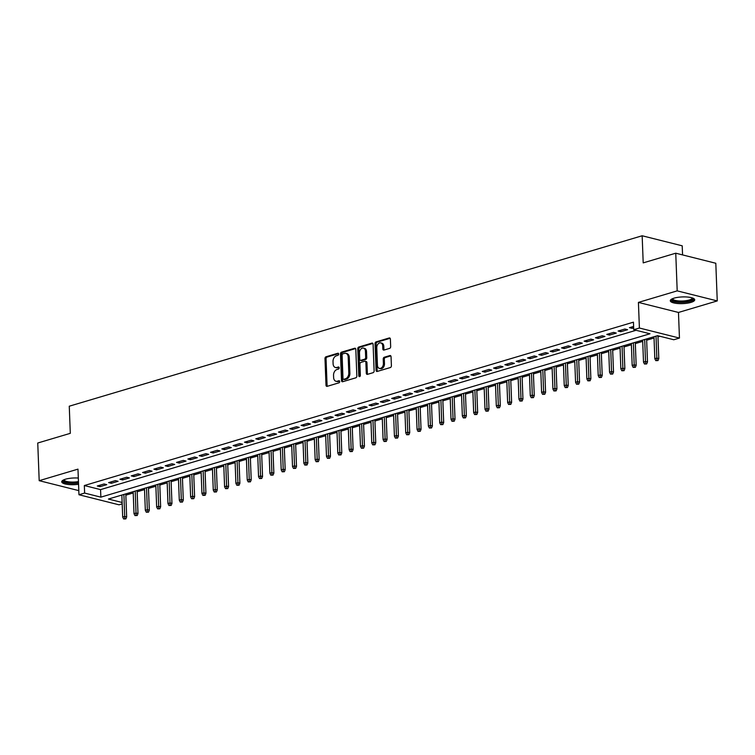 <?xml version="1.0" encoding="UTF-8"?>
<svg xmlns="http://www.w3.org/2000/svg" width="755" height="755" viewBox="0 0 755 755"><rect width="100%" height="100%" fill="white"/><g stroke="black" fill="none" stroke-linecap="round" stroke-linejoin="round"><path stroke-width="1.13" d="M338.655 354.057A1.076 0.755 -75.9 0 0 337.834 353.255L326.028 356.766A1.538 1.076 -75.9 0 0 324.98 358.578L326 385.192A1.538 1.076 -75.9 0 0 327.17 386.343L338.976 382.832A1.076 0.755 -75.9 0 0 338.891 380.756L337.372 381.209A4.926 3.454 -75.9 0 1 335.984 381.256A4.926 3.454 -75.9 0 1 333.625 377.538L333.54 375.32A4.926 3.454 -75.9 0 1 336.919 369.535L338.448 369.072A1.076 0.755 -75.9 0 0 338.363 367.005L336.843 367.459A4.926 3.454 -75.9 0 1 335.456 367.506A4.926 3.454 -75.9 0 1 333.097 363.787L333.012 361.57A4.926 3.454 -75.9 0 1 336.39 355.775L337.919 355.322A1.076 0.755 -75.9 0 0 338.655 354.057M674.064 298.149A12.231 3.341 177.8 0 0 670.289 300.745A12.231 3.341 177.8 0 0 677.763 303.529A12.231 3.341 177.8 0 0 690.948 302.396A12.231 3.341 177.8 0 0 694.723 299.801A12.231 3.341 177.8 0 0 687.248 297.017A12.231 3.341 177.8 0 0 674.064 298.149M78.322 478.047A12.231 3.341 177.8 0 0 65.496 479.208A12.231 3.341 177.8 0 0 61.721 481.794A12.231 3.341 177.8 0 0 78.558 484.266M389.608 348.395A1.538 1.076 -75.9 0 0 390.665 346.583L390.382 339.118A1.538 1.076 -75.9 0 0 389.212 337.966L376.094 341.873A1.538 1.076 -75.9 0 0 375.046 343.676L376.065 370.299A1.538 1.076 -75.9 0 0 377.236 371.451L390.344 367.543A1.538 1.076 -75.9 0 0 391.401 365.731L391.052 356.719A1.538 1.076 -75.9 0 0 389.882 355.567L384.276 357.238A1.538 1.076 -75.9 0 0 383.219 359.05L383.389 363.523A4.115 2.888 -75.9 0 1 379.416 368.393A4.115 2.888 -75.9 0 1 377.443 365.288L376.773 347.762A4.115 2.888 -75.9 0 1 380.746 342.893A4.115 2.888 -75.9 0 1 382.719 345.998L382.832 348.914A1.538 1.076 -75.9 0 0 384.002 350.065L389.608 348.395M675.753 253.199L715.806 263.259L717.25 300.924L677.197 290.864L675.753 253.199L643.203 262.882L642.156 235.768L69.262 406.209L70.3 433.332L37.75 443.015L39.194 480.68L77.973 469.138L78.964 494.752L84.617 493.072L84.334 485.541L633.454 322.168L633.738 329.699L639.4 328.019L679.453 338.07L673.79 339.75L657.558 335.673L108.437 499.046L122.131 502.49M677.197 290.864L638.419 302.406L639.4 328.019M355.813 349.405A1.538 1.076 -75.9 0 0 354.652 348.253L341.534 352.151A1.538 1.076 -75.9 0 0 340.477 353.963L341.505 380.586A1.538 1.076 -75.9 0 0 342.666 381.728L355.784 377.83A1.538 1.076 -75.9 0 0 356.841 376.018L355.813 349.405M358.814 347.017L371.932 343.11A1.538 1.076 -75.9 0 1 373.093 344.261L374.121 370.875A1.538 1.076 -75.9 0 1 373.064 372.687L367.449 374.357A1.538 1.076 -75.9 0 1 366.288 373.206L365.873 362.409A1.538 1.076 -75.9 0 0 364.703 361.267L360.975 362.372A1.538 1.076 -75.9 0 0 359.927 364.184L360.352 375.424A1.076 0.755 -75.9 0 1 358.804 375.886L357.757 348.819A1.538 1.076 -75.9 0 1 358.814 347.017L359.899 347.281L372.838 343.431M39.194 480.68L78.803 490.618M104.067 483.974L97.272 485.994L99.981 486.673L106.776 484.653L104.067 483.974M115.392 480.605L108.597 482.624L111.306 483.304L118.091 481.284L115.392 480.605M126.708 477.236L119.922 479.255L122.621 479.935L129.416 477.915L126.708 477.236M138.033 473.866L131.238 475.886L133.946 476.565L140.741 474.546L138.033 473.866M149.358 470.497L142.563 472.517L145.271 473.196L152.066 471.177L149.358 470.497M160.673 467.128L153.888 469.148L156.587 469.827L163.382 467.807L160.673 467.128M171.998 463.759L165.203 465.778L167.912 466.458L174.707 464.438L171.998 463.759M183.323 460.39L176.528 462.409L179.237 463.089L186.032 461.069L183.323 460.39M194.648 457.02L187.853 459.04L190.553 459.719L197.348 457.7L194.648 457.02M205.964 453.651L199.169 455.671L201.878 456.35L208.673 454.331L205.964 453.651M217.289 450.282L210.494 452.302L213.203 452.981L219.998 450.961L217.289 450.282M228.614 446.913L221.819 448.942L224.528 449.621L231.313 447.592L228.614 446.913M239.93 443.544L233.135 445.573L235.843 446.252L242.638 444.223L239.93 443.544M251.255 440.184L244.46 442.204L247.168 442.883L253.963 440.863L251.255 440.184M262.58 436.815L255.785 438.834L258.493 439.514L265.279 437.494L262.58 436.815M273.895 433.445L267.11 435.465L269.809 436.145L276.604 434.125L273.895 433.445M285.22 430.076L278.425 432.096L281.134 432.775L287.929 430.756L285.22 430.076M296.545 426.707L289.75 428.727L292.459 429.406L299.254 427.387L296.545 426.707M307.861 423.338L301.075 425.358L303.774 426.037L310.569 424.017L307.861 423.338M319.186 419.969L312.391 421.988L315.099 422.668L321.894 420.648L319.186 419.969M330.511 416.6L323.716 418.619L326.424 419.299L333.219 417.279L330.511 416.6M341.836 413.23L335.041 415.25L337.74 415.93L344.535 413.91L341.836 413.23M353.151 409.861L346.356 411.881L349.065 412.56L355.86 410.541L353.151 409.861M364.476 406.492L357.681 408.512L360.39 409.191L367.185 407.171L364.476 406.492M375.801 403.123L369.006 405.152L371.715 405.831L378.5 403.802L375.801 403.123M387.117 399.754L380.322 401.783L383.03 402.462L389.825 400.433L387.117 399.754M398.442 396.394L391.647 398.413L394.355 399.093L401.15 397.073L398.442 396.394M409.767 393.025L402.972 395.044L405.68 395.724L412.466 393.704L409.767 393.025M421.082 389.655L414.297 391.675L416.996 392.355L423.791 390.335L421.082 389.655M432.407 386.286L425.612 388.306L428.321 388.985L435.116 386.966L432.407 386.286M443.732 382.917L436.937 384.937L439.646 385.616L446.432 383.597L443.732 382.917M455.048 379.548L448.262 381.568L450.961 382.247L457.757 380.227L455.048 379.548M466.373 376.179L459.578 378.198L462.286 378.878L469.082 376.858L466.373 376.179M477.698 372.81L470.903 374.829L473.611 375.509L480.406 373.489L477.698 372.81M489.023 369.44L482.228 371.46L484.927 372.139L491.722 370.12L489.023 369.44M500.338 366.071L493.543 368.091L496.252 368.77L503.047 366.751L500.338 366.071M511.663 362.702L504.869 364.722L507.577 365.401L514.372 363.382L511.663 362.702M522.988 359.333L516.193 361.362L518.902 362.041L525.688 360.012L522.988 359.333M534.304 355.964L527.509 357.993L530.218 358.672L537.013 356.643L534.304 355.964M545.629 352.604L538.834 354.623L541.543 355.303L548.338 353.283L545.629 352.604M556.954 349.235L550.159 351.254L552.868 351.934L559.653 349.914L556.954 349.235M568.27 345.865L561.484 347.885L564.183 348.565L570.978 346.545L568.27 345.865M579.595 342.496L572.8 344.516L575.508 345.195L582.303 343.176L579.595 342.496M590.92 339.127L584.125 341.147L586.833 341.826L593.619 339.807L590.92 339.127M602.235 335.758L595.45 337.778L598.149 338.457L604.944 336.437L602.235 335.758M613.56 332.389L606.765 334.408L609.474 335.088L616.269 333.068L613.56 332.389M624.885 329.02L618.09 331.039L620.799 331.719L627.594 329.699L624.885 329.02M84.334 485.541L100.566 489.617L636.087 330.284M633.615 326.424L629.415 327.67L632.114 328.35L633.672 327.887M125.84 495.157L133.21 492.968M137.165 491.788L144.535 489.599M148.48 488.419L155.86 486.229M159.805 485.05L167.185 482.86M171.13 481.681L178.501 479.491M182.446 478.321L189.826 476.122M193.771 474.952L201.151 472.753M205.096 471.582L212.466 469.384M216.411 468.213L223.791 466.014M227.736 464.844L235.116 462.645M239.061 461.475L246.432 459.276M250.386 458.106L257.757 455.907M261.702 454.736L269.082 452.547M273.027 451.367L280.398 449.178M284.352 447.998L291.723 445.809M295.667 444.629L303.048 442.439M306.992 441.26L314.373 439.07M318.317 437.891L325.688 435.701M329.633 434.531L337.013 432.332M340.958 431.162L348.338 428.963M352.283 427.792L359.654 425.593M363.599 424.423L370.979 422.224M374.924 421.054L382.304 418.855M386.249 417.685L393.619 415.486M397.574 414.316L404.944 412.117M408.889 410.947L416.269 408.757M420.214 407.577L427.585 405.388M431.539 404.208L438.91 402.019M442.855 400.839L450.235 398.649M454.18 397.47L461.56 395.28M465.505 394.101L472.875 391.911M476.82 390.741L484.2 388.542M488.145 387.372L495.525 385.173M499.47 384.002L506.841 381.803M510.786 380.633L518.166 378.434M522.111 377.264L529.491 375.065M533.436 373.895L540.806 371.696M544.751 370.526L552.131 368.327M556.076 367.156L563.457 364.967M567.401 363.787L574.772 361.598M578.726 360.418L586.097 358.229M590.042 357.049L597.422 354.859M601.367 353.68L608.747 351.49M612.692 350.311L620.063 348.121M624.008 346.951L631.388 344.752M635.332 343.582L642.713 341.383M646.658 340.212L654.028 338.014M657.973 336.843L659.908 336.268M682.558 254.907L682.209 245.819L642.156 235.768M638.419 302.406L678.471 312.457L717.25 300.924M678.471 312.457L679.453 338.07M122.178 503.868L119.016 504.812L78.964 494.752M84.617 493.072L100.859 497.149L649.98 333.776L633.738 329.699M100.566 489.617L100.859 497.149M99.981 486.673L99.924 485.201M111.306 483.304L111.249 481.832M122.621 479.935L122.565 478.462M133.946 476.565L133.89 475.093M145.271 473.196L145.215 471.733M156.587 469.827L156.53 468.364M167.912 466.458L167.855 464.995M179.237 463.089L179.18 461.626M190.553 459.719L190.496 458.257M201.878 456.35L201.821 454.887M213.203 452.981L213.146 451.518M224.528 449.621L224.471 448.149M235.843 446.252L235.786 444.78M247.168 442.883L247.111 441.411M258.493 439.514L258.436 438.042M269.809 436.145L269.752 434.672M281.134 432.775L281.077 431.303M292.459 429.406L292.402 427.934M303.774 426.037L303.718 424.574M315.099 422.668L315.043 421.205M326.424 419.299L326.368 417.836M337.74 415.93L337.683 414.467M349.065 412.56L349.008 411.098M360.39 409.191L360.333 407.728M371.715 405.831L371.658 404.359M383.03 402.462L382.974 400.99M394.355 399.093L394.299 397.621M405.68 395.724L405.624 394.252M416.996 392.355L416.939 390.882M428.321 388.985L428.264 387.513M439.646 385.616L439.589 384.144M450.961 382.247L450.905 380.784M462.286 378.878L462.23 377.415M473.611 375.509L473.555 374.046M484.927 372.139L484.87 370.677M496.252 368.77L496.195 367.308M507.577 365.401L507.52 363.938M518.902 362.041L518.845 360.569M530.218 358.672L530.161 357.2M541.543 355.303L541.486 353.831M552.868 351.934L552.811 350.462M564.183 348.565L564.127 347.092M575.508 345.195L575.452 343.723M586.833 341.826L586.777 340.354M598.149 338.457L598.092 336.994M609.474 335.088L609.417 333.625M620.799 331.719L620.742 330.256M632.114 328.35L632.058 326.887M335.456 367.506L336.541 367.779A4.926 3.454 -75.9 0 0 337.919 367.732L336.843 367.459M339.089 367.383L337.919 367.732M335.984 381.256L337.07 381.53A4.926 3.454 -75.9 0 0 338.448 381.483L337.372 381.209M339.618 381.133L338.448 381.483M338.561 353.633L327.113 357.039A1.538 1.076 -75.9 0 0 326.056 358.851L327.085 385.465A1.538 1.076 -75.9 0 0 327.34 386.286M355.558 348.574L342.619 352.425A1.538 1.076 -75.9 0 0 341.562 354.237L342.581 380.85A1.538 1.076 -75.9 0 0 342.845 381.681M342.836 353.859A1.076 0.755 -75.9 0 0 342.1 355.124L342.996 378.491A1.076 0.755 -75.9 0 0 343.818 379.293L345.422 378.812A4.926 3.454 -75.9 0 0 348.801 373.027L348.187 357.058A4.926 3.454 -75.9 0 0 345.828 353.34A4.926 3.454 -75.9 0 0 344.45 353.378L342.836 353.859M344.337 379.425A1.076 0.755 -75.9 0 0 344.893 379.567L343.818 379.293M345.828 353.34L346.913 353.614A4.926 3.454 -75.9 0 1 349.272 357.323L349.886 373.3A4.926 3.454 -75.9 0 1 346.507 379.086L344.893 379.567M365.137 361.249L366.213 361.522A1.538 1.076 -75.9 0 1 366.949 362.683L367.364 373.48A1.538 1.076 -75.9 0 0 367.628 374.301M359.899 347.281A1.538 1.076 -75.9 0 0 358.842 349.093L359.88 376.16A1.076 0.755 -75.9 0 0 359.946 376.49M365.439 351.207A4.115 2.888 -75.9 0 0 363.466 348.102A4.115 2.888 -75.9 0 0 359.493 352.981L359.729 359.154A1.538 1.076 -75.9 0 0 360.899 360.305L364.627 359.191A1.538 1.076 -75.9 0 0 365.675 357.389L365.439 351.207L366.524 351.481A4.115 2.888 -75.9 0 0 364.552 348.376L363.466 348.102M360.465 360.314L361.551 360.588A1.538 1.076 -75.9 0 0 361.985 360.579L360.899 360.305M366.524 351.481L366.76 357.653A1.538 1.076 -75.9 0 1 365.703 359.465L361.985 360.579M380.746 342.893L381.832 343.157A4.115 2.888 -75.9 0 1 383.804 346.271L383.918 349.188A1.538 1.076 -75.9 0 0 384.172 350.009M379.416 368.393L380.501 368.666A4.115 2.888 -75.9 0 0 384.474 363.787L383.389 363.523M390.797 355.888L385.361 357.511A1.538 1.076 -75.9 0 0 384.304 359.314L384.474 363.787M390.118 338.297L377.179 342.147A1.538 1.076 -75.9 0 0 376.122 343.95L377.151 370.573A1.538 1.076 -75.9 0 0 377.406 371.394M123.65 518.959L125.868 518.893L123.65 518.959L122.688 517.024L124.726 516.42L126.67 516.911L125.792 493.883M124.783 518.628L123.886 494.449M122.688 517.024L121.848 495.063M126.67 516.911L125.868 518.893M78.492 482.568A10.579 2.897 -2.2 0 1 67.469 482.653A10.579 2.897 -2.2 0 1 63.505 479.963M64.081 479.699A9.796 2.68 177.8 0 0 64.081 479.746A9.796 2.68 177.8 0 0 78.454 481.577M61.938 481.124A12.146 3.322 177.8 0 0 78.511 483.04M692.807 298.112A10.579 2.897 -2.2 0 1 679.491 301.953A10.579 2.897 -2.2 0 1 672.063 298.905M672.639 298.65A9.796 2.68 177.8 0 0 672.639 298.687A9.796 2.68 177.8 0 0 679.689 300.99A9.796 2.68 177.8 0 0 692.222 297.942A9.796 2.68 177.8 0 0 692.212 297.895M670.506 300.075A12.146 3.322 177.8 0 0 679.056 302.377A12.146 3.322 177.8 0 0 694.458 299.15M134.975 515.59L137.184 515.523L134.975 515.59L134.012 513.664L136.051 513.051L137.995 513.542L137.108 490.514M136.108 515.259L135.202 491.08M134.012 513.664L133.163 491.694M137.995 513.542L137.184 515.523M146.291 512.22L148.508 512.154L146.291 512.22L145.328 510.295L147.367 509.682L149.32 510.172L148.433 487.145M147.423 511.89L146.527 487.711M145.328 510.295L144.488 488.325M149.32 510.172L148.508 512.154M157.616 508.851L159.834 508.794L157.616 508.851L156.653 506.926L158.692 506.312L160.645 506.803L159.758 483.776M158.748 508.521L157.852 484.351M156.653 506.926L155.813 484.955M160.645 506.803L159.834 508.794M168.941 505.491L171.149 505.425L168.941 505.491L167.978 503.557L170.017 502.953L171.961 503.434L171.074 480.406M170.073 505.152L169.167 480.982M167.978 503.557L167.129 481.586M171.961 503.434L171.149 505.425M180.256 502.122L182.474 502.056L180.256 502.122L179.294 500.188L181.332 499.584L183.286 500.065L182.399 477.047M181.389 501.782L180.492 477.613M179.294 500.188L178.454 478.217M183.286 500.065L182.474 502.056M191.581 498.753L193.799 498.687L191.581 498.753L190.619 496.818L192.657 496.214L194.611 496.705L193.724 473.678M192.714 498.413L191.817 474.244M190.619 496.818L189.779 474.848M194.611 496.705L193.799 498.687M202.906 495.384L205.115 495.318L202.906 495.384L201.944 493.449L203.982 492.845L205.926 493.336L205.049 470.308M204.039 495.044L203.133 470.875M201.944 493.449L201.094 471.479M205.926 493.336L205.115 495.318M214.222 492.015L216.44 491.949L214.222 492.015L213.269 490.08L215.307 489.476L217.251 489.967L216.364 466.939M215.354 491.675L214.458 467.505M213.269 490.08L212.419 468.109M217.251 489.967L216.44 491.949M225.547 488.645L227.765 488.579L225.547 488.645L224.584 486.711L226.623 486.107L228.576 486.598L227.689 463.57M226.679 488.306L225.783 464.136M224.584 486.711L223.744 464.74M228.576 486.598L227.765 488.579M236.872 485.276L239.08 485.21L236.872 485.276L235.909 483.342L237.948 482.738L239.892 483.228L239.014 460.201M238.004 484.937L237.098 460.767M235.909 483.342L235.069 461.371M239.892 483.228L239.08 485.21M248.187 481.907L250.405 481.841L248.187 481.907L247.234 479.972L249.273 479.368L251.217 479.859L250.33 456.832M249.32 481.567L248.423 457.398M247.234 479.972L246.385 458.002M251.217 479.859L250.405 481.841M259.512 478.538L261.73 478.472L259.512 478.538L258.55 476.603L260.588 475.999L262.542 476.49L261.655 453.462M260.645 478.198L259.748 454.029M258.55 476.603L257.71 454.633M262.542 476.49L261.73 478.472M270.837 475.169L273.055 475.103L270.837 475.169L269.875 473.234L271.913 472.63L273.857 473.121L272.98 450.093M271.97 474.838L271.073 450.659M269.875 473.234L269.035 451.273M273.857 473.121L273.055 475.103M282.162 471.8L284.371 471.733L282.162 471.8L281.2 469.874L283.238 469.261L285.182 469.752L284.295 446.724M283.295 471.469L282.389 447.29M281.2 469.874L280.35 447.904M285.182 469.752L284.371 471.733M293.478 468.43L295.696 468.364L293.478 468.43L292.515 466.505L294.554 465.892L296.507 466.382L295.62 443.355M294.61 468.1L293.714 443.921M292.515 466.505L291.675 444.535M296.507 466.382L295.696 468.364M304.803 465.061L307.021 465.005L304.803 465.061L303.84 463.136L305.879 462.522L307.832 463.013L306.945 439.986M305.935 464.731L305.039 440.561M303.84 463.136L303 441.165M307.832 463.013L307.021 465.005M316.128 461.701L318.336 461.635L316.128 461.701L315.165 459.767L317.204 459.163L319.148 459.644L318.261 436.616M317.26 461.362L316.354 437.192M315.165 459.767L314.316 437.796M319.148 459.644L318.336 461.635M327.443 458.332L329.661 458.266L327.443 458.332L326.481 456.398L328.519 455.793L330.473 456.275L329.586 433.257M328.576 457.992L327.679 433.823M326.481 456.398L325.641 434.427M330.473 456.275L329.661 458.266M338.768 454.963L340.986 454.897L338.768 454.963L337.806 453.028L339.844 452.424L341.798 452.915L340.911 429.888M339.901 454.623L339.004 430.454M337.806 453.028L336.966 431.058M341.798 452.915L340.986 454.897M350.093 451.594L352.302 451.528L350.093 451.594L349.131 449.659L351.169 449.055L353.113 449.546L352.236 426.518M351.226 451.254L350.32 427.085M349.131 449.659L348.281 427.689M353.113 449.546L352.302 451.528M361.409 448.225L363.627 448.159L361.409 448.225L360.456 446.29L362.494 445.686L364.439 446.177L363.551 423.149M362.542 447.885L361.645 423.715M360.456 446.29L359.606 424.319M364.439 446.177L363.627 448.159M372.734 444.855L374.952 444.789L372.734 444.855L371.771 442.921L373.81 442.317L375.764 442.808L374.876 419.78M373.867 444.516L372.97 420.346M371.771 442.921L370.932 420.95M375.764 442.808L374.952 444.789M384.059 441.486L386.267 441.42L384.059 441.486L383.096 439.552L385.135 438.948L387.079 439.438L386.201 416.411M385.192 441.147L384.286 416.977M383.096 439.552L382.257 417.581M387.079 439.438L386.267 441.42M395.375 438.117L397.592 438.051L395.375 438.117L394.421 436.182L396.46 435.578L398.404 436.069L397.517 413.042M396.507 437.777L395.611 413.608M394.421 436.182L393.572 414.212M398.404 436.069L397.592 438.051M406.7 434.748L408.917 434.682L406.7 434.748L405.737 432.813L407.775 432.209L409.729 432.7L408.842 409.672M407.832 434.408L406.936 410.239M405.737 432.813L404.897 410.843M409.729 432.7L408.917 434.682M418.025 431.379L420.242 431.313L418.025 431.379L417.062 429.444L419.1 428.84L421.045 429.331L420.167 406.303M419.157 431.048L418.261 406.87M417.062 429.444L416.222 407.483M421.045 429.331L420.242 431.313M429.35 428.009L431.558 427.943L429.35 428.009L428.387 426.084L430.425 425.471L432.37 425.962L431.482 402.934M430.482 427.679L429.576 403.5M428.387 426.084L427.538 404.114M432.37 425.962L431.558 427.943M440.665 424.64L442.883 424.574L440.665 424.64L439.703 422.715L441.741 422.102L443.695 422.592L442.808 399.565M441.798 424.31L440.901 400.131M439.703 422.715L438.863 400.745M443.695 422.592L442.883 424.574M451.99 421.271L454.208 421.214L451.99 421.271L451.028 419.346L453.066 418.732L455.02 419.223L454.132 396.196M453.123 420.941L452.226 396.771M451.028 419.346L450.188 397.375M455.02 419.223L454.208 421.214M463.315 417.911L465.524 417.845L463.315 417.911L462.353 415.977L464.391 415.373L466.335 415.854L465.448 392.827M464.448 417.572L463.542 393.402M462.353 415.977L461.503 394.006M466.335 415.854L465.524 417.845M474.631 414.542L476.849 414.476L474.631 414.542L473.668 412.607L475.707 412.003L477.66 412.485L476.773 389.467M475.763 414.202L474.867 390.033M473.668 412.607L472.828 390.637M477.66 412.485L476.849 414.476M485.956 411.173L488.174 411.107L485.956 411.173L484.993 409.238L487.032 408.634L488.985 409.125L488.098 386.098M487.088 410.833L486.192 386.664M484.993 409.238L484.153 387.268M488.985 409.125L488.174 411.107M497.281 407.804L499.489 407.738L497.281 407.804L496.318 405.869L498.357 405.265L500.301 405.756L499.423 382.728M498.413 407.464L497.507 383.295M496.318 405.869L495.469 383.899M500.301 405.756L499.489 407.738M508.596 404.435L510.814 404.369L508.596 404.435L507.643 402.5L509.682 401.896L511.626 402.387L510.739 379.359M509.729 404.095L508.832 379.925M507.643 402.5L506.794 380.529M511.626 402.387L510.814 404.369M519.921 401.065L522.139 400.999L519.921 401.065L518.959 399.131L520.997 398.527L522.951 399.017L522.064 375.99M521.054 400.726L520.157 376.556M518.959 399.131L518.119 377.16M522.951 399.017L522.139 400.999M531.246 397.696L533.455 397.63L531.246 397.696L530.284 395.762L532.322 395.158L534.266 395.648L533.389 372.621M532.379 397.356L531.473 373.187M530.284 395.762L529.444 373.791M534.266 395.648L533.455 397.63M542.562 394.327L544.78 394.261L542.562 394.327L541.609 392.392L543.647 391.788L545.591 392.279L544.704 369.252M543.694 393.987L542.798 369.818M541.609 392.392L540.759 370.422M545.591 392.279L544.78 394.261M553.887 390.958L556.105 390.892L553.887 390.958L552.924 389.023L554.963 388.419L556.916 388.91L556.029 365.882M555.019 390.618L554.123 366.449M552.924 389.023L552.084 367.053M556.916 388.91L556.105 390.892M565.212 387.589L567.43 387.523L565.212 387.589L564.249 385.654L566.288 385.05L568.232 385.541L567.354 362.513M566.344 387.258L565.448 363.079M564.249 385.654L563.409 363.693M568.232 385.541L567.43 387.523M576.537 384.219L578.745 384.153L576.537 384.219L575.574 382.294L577.613 381.681L579.557 382.172L578.67 359.144M577.669 383.889L576.763 359.71M575.574 382.294L574.725 360.324M579.557 382.172L578.745 384.153M587.852 380.85L590.07 380.784L587.852 380.85L586.89 378.925L588.928 378.312L590.882 378.802L589.995 355.775M588.985 380.52L588.088 356.341M586.89 378.925L586.05 356.955M590.882 378.802L590.07 380.784M599.177 377.481L601.395 377.425L599.177 377.481L598.215 375.556L600.253 374.942L602.207 375.433L601.32 352.406M600.31 377.151L599.413 352.981M598.215 375.556L597.375 353.585M602.207 375.433L601.395 377.425M610.502 374.121L612.711 374.055L610.502 374.121L609.54 372.187L611.578 371.583L613.522 372.064L612.635 349.036M611.635 373.782L610.729 349.612M609.54 372.187L608.69 350.216M613.522 372.064L612.711 374.055M621.818 370.752L624.036 370.686L621.818 370.752L620.855 368.817L622.894 368.214L624.847 368.695L623.96 345.677M622.951 370.412L622.054 346.243M620.855 368.817L620.015 346.847M624.847 368.695L624.036 370.686M633.143 367.383L635.361 367.317L633.143 367.383L632.18 365.448L634.219 364.844L636.172 365.326L635.285 342.308M634.276 367.043L633.379 342.874M632.18 365.448L631.34 343.478M636.172 365.326L635.361 367.317M644.468 364.014L646.676 363.948L644.468 364.014L643.505 362.079L645.544 361.475L647.488 361.966L646.61 338.938M645.601 363.674L644.694 339.505M643.505 362.079L642.656 340.109M647.488 361.966L646.676 363.948M655.784 360.645L658.001 360.579L655.784 360.645L654.83 358.71L656.859 358.106L658.813 358.597L657.935 335.777M656.916 360.305L656.019 336.135M654.83 358.71L653.981 336.739M658.813 358.597L658.001 360.579M338.4 353.397L337.834 353.255M339.457 380.898L338.891 380.756M338.929 367.147L338.363 367.005M327.085 385.465L326 385.192M326.056 358.851L324.98 358.578M327.113 357.039L326.028 356.766M342.581 380.85L341.505 380.586M341.562 354.237L340.477 353.963M342.619 352.425L341.534 352.151M355.454 348.451L354.652 348.253M346.507 379.086L345.422 378.812M349.886 373.3L348.801 373.027M349.272 357.323L348.187 357.058M372.734 343.317L371.932 343.11M367.364 373.48L366.288 373.206M366.949 362.683L365.873 362.409M359.88 376.16L358.804 375.886M358.842 349.093L357.757 348.819M365.703 359.465L364.627 359.191M366.76 357.653L365.675 357.389M383.918 349.188L382.832 348.914M383.804 346.271L382.719 345.998M384.304 359.314L383.219 359.05M385.361 357.511L384.276 357.238M390.694 355.765L389.882 355.567M377.151 370.573L376.065 370.299M376.122 343.95L375.046 343.676M377.179 342.147L376.094 341.873M390.014 338.174L389.212 337.966M344.591 379.576L343.516 379.303"/></g></svg>

